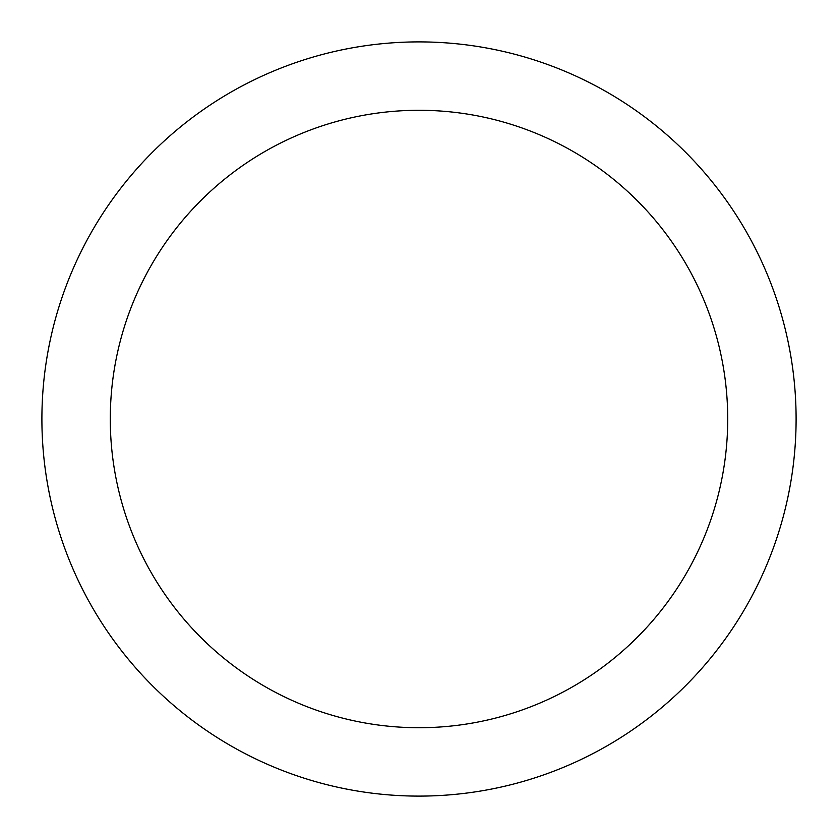 <?xml version="1.0" encoding="UTF-8"?>
<svg xmlns="http://www.w3.org/2000/svg" width="838" height="838" viewBox="0 0 838 838"><rect width="100%" height="100%" fill="white"/><g stroke="black" fill="none" stroke-linecap="round" stroke-linejoin="round"><path stroke-width="1.26" d="M796.1 419A377.1 377.1 0 0 1 419 796.1A377.1 377.1 0 0 1 41.9 419A377.1 377.1 0 0 1 419 41.9A377.1 377.1 0 0 1 796.1 419M727.719 419A308.719 308.719 0 0 0 419 110.281A308.719 308.719 0 0 0 110.281 419A308.719 308.719 0 0 0 419 727.719A308.719 308.719 0 0 0 727.719 419"/></g></svg>
